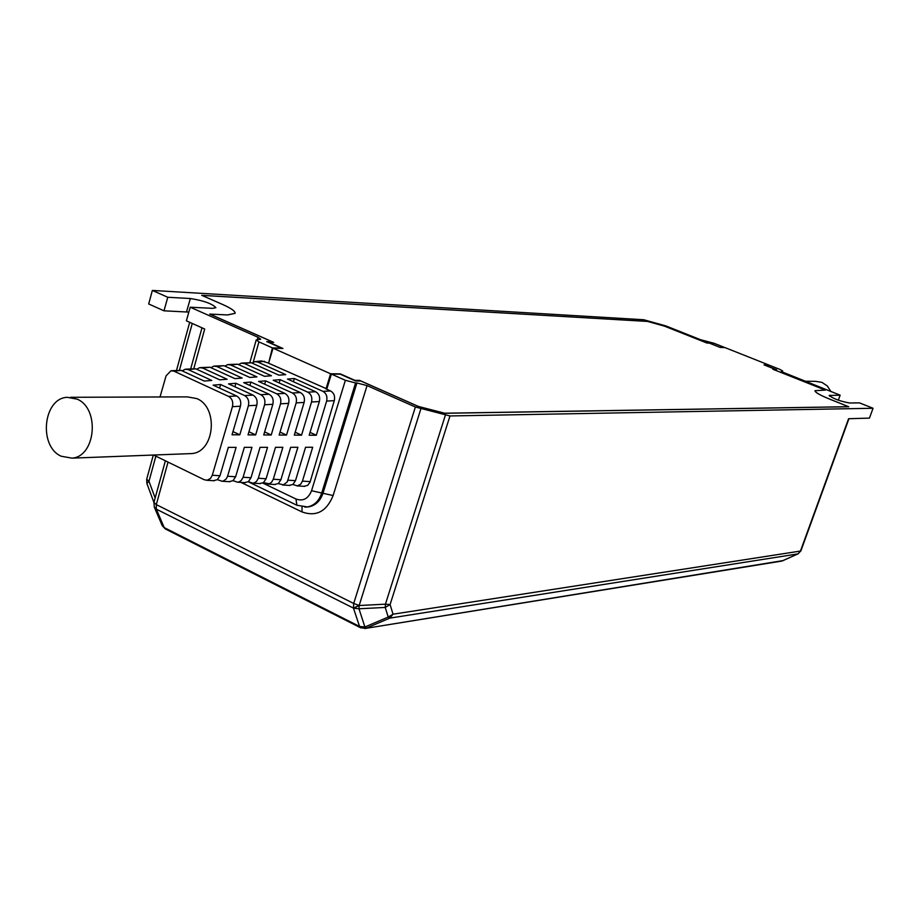 <?xml version="1.0" encoding="UTF-8"?>
<svg xmlns="http://www.w3.org/2000/svg" width="919" height="919" viewBox="0 0 919 919"><rect width="100%" height="100%" fill="white"/><g stroke="black" fill="none" stroke-linecap="round" stroke-linejoin="round"><path stroke-width="1.38" d="M364.74 628.539L782.999 560.613M162.066 525.3L164.202 527.586L359.547 626.459L366.543 628.045L389.805 618.131L388.209 617.051L393.033 614.202L389.805 618.131L797.887 553.904L800.909 550.826L848.949 418.708M253.219 362.224L258.928 341.891L256.229 339.927L260.697 339.214L258.009 337.262L190.21 307.21L186.385 320.823L204.696 329.025L193.863 368.335M781.391 371.598L840.127 395.17L829.145 395.48C833.395 398.777 840.207 401.281 849.558 402.993L859.495 402.878L873.05 408.266L449.988 415.951L415.377 407.002L367.049 385.589L356.917 382.959L323.04 493.101C320.386 500.866 315.665 505.439 308.876 506.84L306.854 507.024M241.008 482.406L301.995 511.929C316.216 516.983 326.59 511.527 333.126 495.548L367.049 385.589M663.644 325.912L647.918 321.42L201.72 295.321L222.789 304.568C231.22 308.324 235.31 311.242 235.069 313.31L227.556 314.93L209.704 314.091L272.219 341.765L266.763 341.592L281.524 348.14L272.415 347.887L258.928 341.891M663.679 325.808L705.907 342.603L708.629 342.718L719.956 347.348M190.21 307.21L212.622 308.347L215.908 307.658C212.094 303.661 203.581 300.616 190.348 298.526L167.775 297.262L152.359 290.427L643.725 319.743L665.93 325.935L700.473 339.674L714.143 343.315L724.448 347.405L719.991 347.233M304.878 507.139L307.44 506.943C314.275 505.53 319.008 500.947 321.673 493.193L355.561 382.947L345.372 380.305L331.368 374.079L340.271 374.182L355.607 380.983L360.868 381.017L419.489 406.968L443.98 413.297L848.754 406.749L829.811 399.179C819.966 395.159 815.038 392.333 815.038 390.701L825.354 390.093L773.993 369.679L776.589 369.725L764.93 365.096L769.26 365.199L779.84 369.392L782.666 371L781.931 371.931M840.127 395.17L838.346 400.202M152.359 290.427L148.683 303.971L163.996 310.817L167.775 297.262M163.996 310.817L188.832 312.104M360.765 627.861L359.547 626.436L353.447 608.102L156.31 509.137L154.174 506.851M798.347 553.675L782.62 560.797M359.547 626.459L364.9 626.999L366.52 628.056M873.05 408.266L869.454 418.122L848.582 418.719L800.46 551.055L393.033 614.202L390.093 604.576L385.233 607.436L385.44 604.174L390.093 604.576L449.988 415.951M353.551 608.24L359.168 605.518L358.984 608.78L364.9 626.999L388.209 617.051L385.233 607.436L358.984 608.78L353.551 608.24M355.561 382.947L356.917 382.959M781.552 371.115L782.218 371.127M268.681 362.913L272.415 347.887M303.936 486.323L307.693 485.37L310.036 482.211L334.298 400.638C335.217 396.192 333.976 392.964 330.553 390.954L326.75 389.242L331.368 374.079M268.164 362.948L261.501 360.937L255.562 361.581M307.44 506.943L296.894 505.243L295.964 499.006L262.777 483.038M415.377 407.002L353.7 603.473L359.053 605.391L353.447 608.102L353.7 603.473L156.31 504.611L168.028 462.096M155.15 497.995L148.97 481.315L146.879 483.417M310.231 481.625L302.443 481.119L300.708 484.164L297.457 485.852L292.805 484.52M278.25 483.578L283.5 484.853L287.279 481.855L297.894 447.277L290.657 447.289L280.915 479.718L273.299 479.224L282.857 447.3L275.482 447.312L266.096 478.753L258.331 478.248L267.544 447.323L260.043 447.335L250.99 477.765L243.098 477.248L251.967 447.346L244.328 447.358L235.62 476.766L227.579 476.237L236.103 447.369L228.314 447.381L219.974 475.743L212.289 475.238L210.497 478.454L207.154 480.235L204.19 479.729L153.553 455.031M263.443 482.624L269.278 483.796L271.542 482.314L273.299 479.224M248.371 481.648L252.748 483.141L254.299 482.854L256.573 481.361L258.331 478.248M233.024 480.66L237.493 482.188L239.043 481.912L241.329 480.396L243.098 477.248M217.389 479.649L221.95 481.223L223.501 480.936L226.189 478.971L227.579 476.237M302.443 481.119L312.678 447.254L305.556 447.266L295.481 480.671L288.003 480.177M316.308 435.25L309.198 435.215L319.352 401.534C320.306 397.042 319.065 393.78 315.642 391.747L287.509 379.065L294.367 378.513L322.925 391.356C326.348 393.378 327.578 396.629 326.624 401.098L316.308 435.25L310.059 432.367M311.53 401.994L301.547 435.169L294.31 435.124L304.12 402.43C305.074 397.904 303.833 394.619 300.387 392.562L273.173 380.236L280.146 379.673L307.796 392.172C311.231 394.205 312.483 397.49 311.53 401.994L319.352 401.534M296.159 402.901L286.521 435.089L279.146 435.043L288.623 403.349C289.577 398.789 288.325 395.469 284.867 393.401L258.561 381.431L265.66 380.857L292.414 392.999C295.861 395.055 297.113 398.364 296.159 402.901L304.12 402.43M280.513 403.832L271.22 434.997L263.73 434.951L272.851 404.291C273.805 399.685 272.552 396.33 269.072 394.24L243.696 382.649L250.921 382.051L276.757 393.837C280.215 395.917 281.478 399.248 280.513 403.832L288.623 403.349M264.592 404.774L255.654 434.917L248.027 434.871L256.792 405.245C257.757 400.592 256.493 397.215 253.001 395.101L228.555 383.878L235.919 383.28L260.812 394.688C264.293 396.79 265.557 400.144 264.592 404.774L272.851 404.291M248.394 405.738L239.802 434.825L232.036 434.779L240.445 406.209C241.41 401.523 240.146 398.111 236.631 395.986L213.128 385.141L220.629 384.533L244.592 395.561C248.084 397.674 249.359 401.075 248.394 405.738L256.792 405.245M160.021 396.974L166.075 375.848L170.934 370.782L174.013 371.173L228.613 396.411C232.128 398.547 233.403 401.971 232.427 406.68L212.289 475.238M252.047 363.085L254.724 361.672L257.722 362.029L285.729 374.63L278.859 375.17L251.266 362.729L242.145 363.039M238.595 364.59L241.318 363.131L244.328 363.487L271.461 375.756L264.465 376.308L237.757 364.211L228.486 364.521M224.891 366.118L227.659 364.613L230.68 364.981L256.941 376.893L249.819 377.456L223.995 365.716L214.587 366.038M210.933 367.68L213.759 366.13L216.792 366.497L242.156 378.065L234.908 378.628L209.98 367.244L200.422 367.577M196.712 369.266L199.584 367.669L202.639 368.048L227.108 379.248L219.721 379.834L195.701 368.806L185.994 369.151M182.226 370.885L185.156 369.243L188.234 369.622L211.772 380.455L204.259 381.052L181.158 370.391L171.773 370.69M273.035 348.186L282.949 348.462L268.888 342.224L273.713 342.373L209.888 314.114L227.613 314.953L235.126 313.345C235.39 311.265 231.301 308.347 222.835 304.568L201.904 295.378L647.585 321.432L664.46 326.142L706.918 343.017L709.319 343.12L720.151 347.428L725.011 347.612L768.755 364.981L764.034 364.866L775.142 369.289L772.845 369.243L825.251 390.081L814.981 390.69C814.992 392.321 819.932 395.159 829.788 399.179L848.605 406.703L444.612 413.217L418.409 406.439L359.547 380.374L354.883 380.351L340.283 373.872L330.587 373.769L273.035 348.186L268.589 363.223L326.854 388.909M188.59 453.687L191.715 453.572C214.644 452.171 218.848 407.335 196.792 398.582L187.258 396.87L70.556 397.295M61.217 456.238C38.288 446.347 43.159 398.18 67.259 397.307L77.162 399.145C100.068 408.553 95.771 456.686 71.969 458.144L61.217 456.238M294.367 378.513L293.402 381.73M239.802 434.825L232.966 431.597M220.629 384.533L219.584 388.117M255.654 434.917L248.946 431.758M235.919 383.28L234.885 386.784M271.22 434.997L264.626 431.919M250.921 382.051L249.911 385.486M286.521 435.089L280.042 432.068M265.66 380.857L264.672 384.211M301.547 435.169L295.183 432.217M280.146 379.673L279.169 382.959M213.426 480.694L217.332 479.695L219.974 475.743M289.106 485.404L292.908 484.451L295.481 480.671M274.505 484.497L278.331 483.532L280.915 479.718M259.64 483.566L263.489 482.601L266.096 478.753M244.523 482.624L248.383 481.648L250.99 477.765M229.118 481.671L232.989 480.683L235.62 476.766M830.902 391.505L827.284 385.934L821.919 382.361L815.567 381.351L805.09 381.247M359.547 380.374L359.363 381.006M325.992 388.978L330.587 373.769M781.161 561.176L782.609 560.797M165.604 529.068L164.202 527.586L156.31 509.137L156.31 504.611L153.933 502.406L165.386 460.798M258.009 337.262L257.377 339.536M153.324 455.031L146.684 479.258L148.97 481.315L155.862 456.157M179.515 369.932L192.255 323.454M445.359 415.216L385.44 604.174L359.168 605.518L420.856 408.886M345.372 380.305L311.552 490.723C308.302 498.753 303.109 501.51 295.964 499.006M311.552 490.723L333.126 495.548M301.995 511.929L302.052 506.909M297.251 505.416L248.222 481.751M830.029 395.216L829.673 396.238M186.511 311.886L190.348 298.526M232.427 406.68L240.445 406.209M326.624 401.098L334.298 400.638M244.328 363.487L251.266 362.729M230.68 364.981L237.757 364.211M216.792 366.497L223.995 365.716M202.639 368.048L209.98 367.244M188.234 369.622L195.701 368.806M174.013 371.173L181.158 370.391M236.631 395.986L228.613 396.411M253.001 395.101L244.592 395.561M269.072 394.24L260.812 394.688M284.867 393.401L276.757 393.837M300.387 392.562L292.414 392.999M315.642 391.747L307.796 392.172M330.553 390.954L322.925 391.356M257.722 362.029L264.477 361.293M153.933 502.406L154.335 507.219L162.226 525.668L165.259 528.896L360.455 627.7L365.544 628.401L781.805 561.072L798.048 553.87L800.897 550.826M190.761 368.634L201.996 327.807M306.831 507.035L308.876 506.84M307.417 506.943L308.841 506.84M249.934 362.339L256.217 339.95M782.666 371.023L782.276 372.115M146.684 479.258L146.856 483.348L153.921 502.44M189.693 322.305L176.574 370.173M296.94 485.887L304.775 486.369M206.626 480.269L214.322 480.752M282.478 484.991L289.967 485.45M267.751 484.072L275.378 484.543M252.748 483.141L260.525 483.624M237.493 482.188L245.407 482.682M221.95 481.223L230.003 481.728M191.715 453.572L71.969 458.144"/></g></svg>
